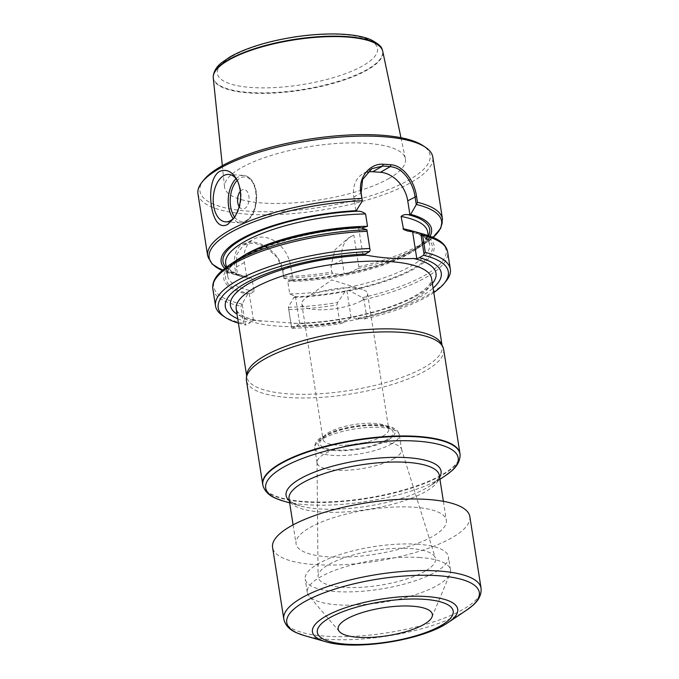 <?xml version="1.0" encoding="UTF-8"?>
<svg xmlns="http://www.w3.org/2000/svg" width="679" height="679" viewBox="0 0 679 679"><rect width="100%" height="100%" fill="white"/><g stroke="black" fill="none" stroke-linecap="round" stroke-linejoin="round"><path stroke-width="0.51" stroke-dasharray="3.4 2.55" d="M291.588 327.66L288.371 307.12L291.588 327.66L292.318 328.271L296.536 325.844A109.277 32.38 171.1 0 0 347.19 320.301L341.8 323.399L339.721 322.152L337.03 304.956L337.582 302.52L345.068 291.571L346.859 290.51L349.439 290.714L362.433 297.648L363.969 299.677L366.668 316.872A118.842 35.215 171.1 0 0 446.239 280.885M292.318 328.271A116.465 34.51 171.1 0 0 341.8 323.399M366.668 316.872L364.547 318.943L356.848 318.409A109.277 32.38 171.1 0 0 433.1 288.134M364.547 318.943A116.465 34.51 171.1 0 0 433.788 292.539M237.726 318.731A109.277 32.38 171.1 0 0 250.33 322.627L246.112 325.054L245.374 324.443L242.157 303.903L247.674 294.202L249.218 293.192C251.34 293.387 253.012 292.802 254.235 291.435L251.824 278.424L247.631 276.803L245.034 277.38L237.65 275.105L236.394 267.076L236.818 254.345L243.719 244.856L253.759 242.938L265.481 246.749L277.414 257.613L282.608 270.293L283.864 278.322L291.249 280.597L292.827 279.816C290.714 279.638 289.042 280.223 287.811 281.573L289.738 293.905L295.424 296.4L293.888 297.419L288.371 307.12M238.414 323.128A116.465 34.51 171.1 0 0 246.112 325.054M291.664 326.794A118.842 35.215 171.1 0 0 339.721 322.152M293.888 297.419A106.476 31.548 171.1 0 0 345.068 291.571M349.439 290.714A106.476 31.548 171.1 0 0 415.064 231.7M344.236 273.747L342.428 274.749L333.041 273.51L331.878 272.067L330.936 266.083L335.019 249.736L348.234 238.125L353.886 235.248L358.818 266.788L357.892 268.638L346.808 273.892L344.236 273.747L342.038 259.701A28.526 21.567 -119.9 0 1 350.924 236.581A28.526 21.567 -119.9 0 1 353.886 235.248M291.249 280.597A106.476 31.548 171.1 0 0 342.428 274.749M346.808 273.892A106.476 31.548 171.1 0 0 417.678 248.378A106.476 31.548 171.1 0 0 430.087 236.207M283.864 278.322L282.88 270.726C280.945 255.839 265.209 242.607 252.299 242.021C238.601 242.395 232.778 250.84 234.832 267.382L235.766 273.365L237.65 275.105M197.954 193.821A118.842 35.215 171.1 0 0 320.819 210.227A118.842 35.215 171.1 0 0 432.778 157.044M223.001 315.845A118.842 35.215 171.1 0 0 243.608 323.45L245.374 324.443M242.157 303.903L240.918 306.254L243.608 323.45M237.642 259.488A106.476 31.548 171.1 0 0 247.674 294.202M361.398 228.059L358.656 227.898L359.395 227.465M224.715 268.366A106.476 31.548 171.1 0 0 240.256 276.166A106.476 31.548 171.1 0 0 245.034 277.38M203.972 179.74A116.465 34.51 171.1 0 0 320.352 207.282A116.465 34.51 171.1 0 0 422.745 145.484M389.169 178.348A91.538 27.126 -8.9 0 1 289.127 203.157A91.538 27.126 -8.9 0 1 224.528 186.937A91.538 27.126 -8.9 0 1 310.821 146.392A91.538 27.126 -8.9 0 1 405.371 158.614A91.538 27.126 -8.9 0 1 389.169 178.348M237.854 181.573A23.765 13.869 94 0 1 238.227 182.337A23.765 13.869 94 0 1 235.936 215.311A23.765 13.869 94 0 1 235.121 216.465M240.425 191.189A9.795 5.712 94 0 1 248.607 194.848A9.795 5.712 94 0 1 244.746 208.495A9.795 5.712 94 0 1 239.212 206.654M246.621 276.599L244.406 262.467A28.526 21.567 -119.9 0 1 253.292 239.347A28.526 21.567 -119.9 0 1 290.62 265.684L292.827 279.816C326.429 278.653 366.057 270.734 392.912 259.836C409.276 253.148 419.987 246.452 425.046 239.755C427.227 236.725 428.101 234.128 427.668 231.955A102.206 30.283 171.1 0 1 287.811 281.573M296.536 325.844L299.677 323.552L253.462 320.335L250.33 322.627M295.424 296.4L299.677 323.552M253.462 320.335L249.218 293.192M367.441 172.118A28.526 21.567 60.1 0 0 362.713 173.943A28.526 21.567 60.1 0 0 353.827 197.054L356.017 211.076M358.656 227.898L362.909 255.032M356.848 318.409L351.102 317.594L346.859 290.51M351.102 317.594L347.19 320.301M460.056 454.361A99.83 29.579 -8.9 0 1 442.216 474.638A99.83 29.579 -8.9 0 1 335.129 501.586A99.83 29.579 -8.9 0 1 262.875 485.239M443.667 349.49A99.83 29.579 -8.9 0 1 425.911 370.564A99.83 29.579 -8.9 0 1 317.543 397.58A99.83 29.579 -8.9 0 1 246.418 380.376M441.494 343.939A98.879 29.299 -8.9 0 1 442.207 346.29A98.879 29.299 -8.9 0 1 424.621 367.161A98.879 29.299 -8.9 0 1 317.28 393.922A98.879 29.299 -8.9 0 1 246.833 376.887A98.879 29.299 -8.9 0 1 246.791 374.426M414.36 507.221A76.056 22.534 -8.9 0 1 446.358 520.275A76.056 22.534 -8.9 0 1 432.829 536.325A76.056 22.534 -8.9 0 1 350.254 556.916A76.056 22.534 -8.9 0 1 296.069 543.803A76.056 22.534 -8.9 0 1 334.942 517.245A76.056 22.534 -8.9 0 1 414.36 507.221M213.265 77.864A85.792 25.42 171.1 0 0 273.807 93.074A85.792 25.42 171.1 0 0 367.568 69.827A85.792 25.42 171.1 0 0 382.752 51.324M420.038 557.535A72.492 21.482 171.1 0 0 344.338 567.092A72.492 21.482 171.1 0 0 307.281 592.402A72.492 21.482 171.1 0 0 309.038 596.026A72.492 21.482 171.1 0 0 382.226 602.409A72.492 21.482 171.1 0 0 449.965 573.959A72.492 21.482 171.1 0 0 450.525 569.97A72.492 21.482 171.1 0 0 420.038 557.535M417.958 544.269A72.492 21.482 171.1 0 0 318.103 563.833A72.492 21.482 171.1 0 0 305.211 579.136A72.492 21.482 171.1 0 0 380.155 589.143A72.492 21.482 171.1 0 0 448.454 556.712A72.492 21.482 171.1 0 0 417.958 544.269M469.834 516.592A99.83 29.579 -8.9 0 1 375.784 561.261A99.83 29.579 -8.9 0 1 272.585 547.486M361.644 300.661A33.279 9.862 -8.9 0 1 325.513 309.666A33.279 9.862 -8.9 0 1 301.807 303.937A33.279 9.862 -8.9 0 1 305.745 298.166A33.279 9.862 -8.9 0 1 362.051 289.347A33.279 9.862 -8.9 0 1 367.56 293.642A33.279 9.862 -8.9 0 1 361.644 300.661M382.854 436.13A33.279 9.862 -8.9 0 1 346.731 445.135A33.279 9.862 -8.9 0 1 323.017 439.398A33.279 9.862 -8.9 0 1 324.172 436.122A33.279 9.862 -8.9 0 1 354.37 424.511A33.279 9.862 -8.9 0 1 386.674 426.336A33.279 9.862 -8.9 0 1 388.77 429.103A33.279 9.862 -8.9 0 1 382.854 436.13M386.495 439.933A37.082 10.983 -8.9 0 1 340.841 450.118A37.082 10.983 -8.9 0 1 321.108 439.924A37.082 10.983 -8.9 0 1 354.761 426.989A37.082 10.983 -8.9 0 1 390.756 429.018A37.082 10.983 -8.9 0 1 386.495 439.933M393.998 458.631A42.785 12.68 -8.9 0 1 347.546 470.207A42.785 12.68 -8.9 0 1 317.068 462.832A42.785 12.68 -8.9 0 1 317.025 462.28A42.785 12.68 -8.9 0 1 357.375 443.693A42.785 12.68 -8.9 0 1 401.476 449.057A42.785 12.68 -8.9 0 1 401.603 449.6A42.785 12.68 -8.9 0 1 393.998 458.631M424.969 571.277A59.421 17.612 -8.9 0 1 359.233 587.42A59.421 17.612 -8.9 0 1 318.061 576.352A59.421 17.612 -8.9 0 1 328.687 564.572A59.421 17.612 -8.9 0 1 391.961 548.564A59.421 17.612 -8.9 0 1 435.358 557.985A59.421 17.612 -8.9 0 1 424.969 571.277M288.965 309.599A118.842 35.215 171.1 0 0 337.03 304.956M363.969 299.677A118.842 35.215 171.1 0 0 447.648 251.994M288.431 307.281A117.654 34.867 171.1 0 0 337.582 302.52M362.433 297.648A117.654 34.867 171.1 0 0 425.062 234.578M295 296.782A104.583 30.988 171.1 0 0 346.562 290.714M347.3 290.57A104.583 30.988 171.1 0 0 410.863 231.531M289.738 293.905A102.206 30.283 171.1 0 0 429.603 244.287A102.206 30.283 171.1 0 0 413.214 231.276M292.369 279.96A104.583 30.988 171.1 0 0 343.93 273.892M344.669 273.747A104.583 30.988 171.1 0 0 428.593 235.681M283.881 278.28A117.654 34.867 171.1 0 0 333.041 273.51M357.892 268.638A117.654 34.867 171.1 0 0 426.319 242.59A117.654 34.867 171.1 0 0 433.1 237.412M283.822 276.709A118.842 35.215 171.1 0 0 331.878 272.067M358.818 266.788A118.842 35.215 171.1 0 0 442.496 219.096M207.672 255.873A118.842 35.215 171.1 0 0 235.766 273.365M212.824 288.762A118.842 35.215 171.1 0 0 240.918 306.254M229.001 265.277A117.654 34.867 171.1 0 0 241.962 304.048M360.362 228.017A104.583 30.988 171.1 0 0 243.472 256.9A104.583 30.988 171.1 0 0 248.786 293.566M240.578 257.604A102.206 30.283 171.1 0 0 227.652 275.912A102.206 30.283 171.1 0 0 254.235 291.435M247.631 276.803C239.908 275.054 234.187 272.822 230.47 270.115C226.922 266.957 225.335 264.776 225.717 263.579A102.206 30.283 171.1 0 0 252.308 279.103M225.98 267.407A104.583 30.988 171.1 0 0 246.154 276.743M240.256 276.166L222.203 270.446A117.654 34.867 171.1 0 0 230.257 273.289A117.654 34.867 171.1 0 0 237.421 275.046M236.029 178.73A23.765 13.869 94 0 1 243.786 175.462A23.765 13.869 94 0 1 256.042 195.722A23.765 13.869 94 0 1 245.654 221.6A23.765 13.869 94 0 1 240.493 222.89A23.765 13.869 94 0 1 233.253 218.579M234.628 217.085A22.339 13.037 -86 0 0 246.596 220.336A22.339 13.037 -86 0 0 255.508 189.594A22.339 13.037 -86 0 0 237.183 180.393M290.62 265.684L282.608 270.293L282.88 270.726M244.406 262.467L236.394 267.076L234.832 267.382M353.827 197.054L361.109 192.87M342.038 259.701L330.936 266.083M445.534 475.563A97.428 28.866 -8.9 0 1 440.883 478.449A97.428 28.866 -8.9 0 1 283.177 500.992M460.082 454.82A99.788 29.57 -8.9 0 1 442.25 475.088A99.788 29.57 -8.9 0 1 335.205 502.019A99.788 29.57 -8.9 0 1 262.985 485.68M293.905 323.391C321.897 322.797 349.609 318.646 377.049 310.923C392.802 306.348 405.618 301.23 415.497 295.577C422.389 291.537 427.066 287.803 429.535 284.365C431.547 280.843 432.234 278.908 431.598 278.56A98.879 29.299 -8.9 0 1 414.012 299.431A98.879 29.299 -8.9 0 1 306.67 326.192A98.879 29.299 -8.9 0 1 236.224 309.149L237.692 312.026L239.967 314.054C244.05 317.076 251.154 319.495 261.254 321.294M432.387 283.567A104.048 30.827 -8.9 0 1 417.5 295.255A104.048 30.827 -8.9 0 1 299.549 323.637M253.335 320.42A104.048 30.827 -8.9 0 1 237.005 314.165M439.602 477.142A78.433 23.239 -8.9 0 1 430.859 485.4A78.433 23.239 -8.9 0 1 427.116 487.717A78.433 23.239 -8.9 0 1 300.152 505.872A78.433 23.239 -8.9 0 1 289.313 500.678M439.941 479.315L430.859 485.4C441.978 476.887 438.566 476.641 439.33 475.419A76.056 22.534 -8.9 0 1 425.801 491.469A76.056 22.534 -8.9 0 1 343.234 512.059A76.056 22.534 -8.9 0 1 289.042 498.955C290.137 499.88 286.971 501.161 300.152 505.872L289.653 502.85M231.802 56.484A81.047 24.011 -8.9 0 1 370.106 40.434A81.047 24.011 -8.9 0 1 290.468 86.233A81.047 24.011 -8.9 0 1 231.802 56.484M213.291 75.98A85.681 25.386 171.1 0 0 301.926 89.62A85.681 25.386 171.1 0 0 382.158 49.542M466.626 610.124A97.453 28.874 -8.9 0 1 304.234 635.552M481.046 588.175A99.83 29.579 -8.9 0 1 386.996 632.845A99.83 29.579 -8.9 0 1 283.797 619.07M448.132 622.524A73.51 21.779 -8.9 0 1 325.631 641.706M388.04 440.043A38.983 11.551 -8.9 0 1 321.515 447.758A38.983 11.551 -8.9 0 1 359.819 425.725A38.983 11.551 -8.9 0 1 388.04 440.043M391.681 443.845A42.785 12.68 -8.9 0 1 345.238 455.422A42.785 12.68 -8.9 0 1 314.75 448.047A42.785 12.68 -8.9 0 1 355.058 428.907A42.785 12.68 -8.9 0 1 399.286 434.815A42.785 12.68 -8.9 0 1 391.681 443.845M407.689 231.064C415.378 232.804 421.082 235.027 424.808 237.718L428.797 241.953L429.603 244.287L428.237 235.562M417.678 248.378L433.117 237.421M226.285 267.187L227.652 275.912C222.313 257.901 298.896 229.256 362.476 228.042M238.227 182.337L237.574 180.953M235.936 215.311L234.289 217.815M225.487 221.846L240.493 222.89L246.154 221.498C252.164 217.509 255.635 210.363 256.577 200.05C256.925 194.279 256.144 189.102 254.218 184.527C251.748 178.967 248.268 175.946 243.786 175.462L228.789 174.418M243.719 244.856L253.292 239.347M371.736 168.748L362.713 173.943M348.242 238.125L350.924 236.581M246.638 375.682L246.833 376.887M442.021 345.085L442.207 346.29M293.099 524.875L296.069 543.803M443.387 501.34L446.358 520.275M222.339 165.684L224.528 186.937M400.966 137.71L405.371 158.614M450.525 569.97L448.454 556.712M307.281 592.402L305.211 579.136M431.988 616.999L449.965 573.959M339.313 631.504L309.038 596.026M362.051 289.347L331.725 279.918L305.745 298.166M301.807 303.937L323.017 439.398M367.56 293.642L388.77 429.103M324.172 436.122L321.108 439.924M386.674 426.336L390.756 429.018M317.068 462.832L314.75 448.047C314.369 444.27 316.261 440.909 320.429 437.947L333.542 431.462C343.642 427.957 354.582 425.784 366.371 424.952C376.531 424.307 384.696 424.978 390.875 426.955C395.653 428.457 398.463 431.08 399.286 434.815L401.603 449.6M317.025 462.28L318.061 576.352M401.476 449.057L435.358 557.985"/><path stroke-width="1.02" d="M433.1 288.134A109.277 32.38 171.1 0 0 419.283 257.731L423.56 255.279L424.01 253.971L420.793 233.457L413.316 231.216L412.569 231.649L407.689 231.064L403.555 229.485L401.085 216.431C402.97 214.802 405.355 214.233 408.232 214.708L410.676 214.394L416.278 204.642L415.03 196.621C414.029 189.5 411.135 182.719 406.348 176.285C400.245 169.079 396.757 167.798 390.34 166.576A117.416 34.79 171.1 0 0 382.642 166.041L371.931 168.638L362.586 179.528L361.109 192.87L362.365 200.891L356.017 211.076L357.723 211.194C360.532 211.118 363.155 212.035 365.574 213.953L367.509 226.294L361.398 228.059M433.788 292.539A116.465 34.51 171.1 0 0 444.321 283.262A116.465 34.51 171.1 0 0 423.56 255.279M370.089 250.22L366.881 229.706L370.089 250.22L369.639 251.527L365.37 253.98A109.277 32.38 171.1 0 0 250.144 280.75A109.277 32.38 171.1 0 0 237.726 318.731M369.639 251.527A116.465 34.51 171.1 0 0 250.186 277.49A116.465 34.51 171.1 0 0 225.547 317.526A116.465 34.51 171.1 0 0 238.414 323.128M444.321 283.262L446.239 280.885A118.842 35.215 171.1 0 0 450.338 269.19A118.842 35.215 171.1 0 0 425.317 252.393L424.01 253.971M420.793 233.457L422.618 235.197L425.317 252.393M421.005 233.508A117.654 34.867 171.1 0 1 425.062 234.578L415.064 231.7A106.476 31.548 171.1 0 0 413.316 231.216M430.087 236.207A106.476 31.548 171.1 0 0 410.676 214.394M362.365 200.891L360.846 192.446C358.122 177.525 369.902 163.223 383.194 164.233A118.842 35.215 -8.9 0 1 390.985 164.768C403.547 165.566 414.496 181.454 416.533 196.324L417.475 202.308L416.278 204.642M417.475 202.308A118.842 35.215 171.1 0 1 442.496 219.096L432.778 157.044A118.842 35.215 171.1 0 0 425.3 147.165A118.842 35.215 171.1 0 0 329.969 138.024A118.842 35.215 171.1 0 0 219.088 168.732A118.842 35.215 171.1 0 0 202.053 182.116A118.842 35.215 171.1 0 0 197.954 193.821L207.672 255.873A118.842 35.215 171.1 0 1 228.806 230.784A118.842 35.215 171.1 0 1 361.78 198.429M219.521 171.439C226.667 168.553 232.676 171.728 237.565 180.953C242.522 193.49 241.427 205.771 234.28 217.806L227.813 224.359C224.707 226.056 221.889 226.014 219.351 224.231C209.395 217.382 206.161 179.528 219.521 171.439M369.622 248.514A118.842 35.215 171.1 0 0 215.515 305.957A118.842 35.215 171.1 0 0 223.001 315.845L225.547 317.526M366.855 229.74A117.654 34.867 171.1 0 0 229.001 265.277L237.642 259.488A106.476 31.548 171.1 0 1 359.395 227.465L366.881 229.706M356.764 210.643A106.476 31.548 171.1 0 0 252.928 233.118A106.476 31.548 171.1 0 0 224.715 268.366M425.3 147.165L422.745 145.484A116.465 34.51 171.1 0 0 329.323 136.53A116.465 34.51 171.1 0 0 220.667 166.627A116.465 34.51 171.1 0 0 203.972 179.74L202.053 182.116M235.121 216.465A23.765 13.869 94 0 1 230.656 220.556A23.765 13.869 94 0 1 225.487 221.846A23.765 13.869 94 0 1 213.308 197.173A23.765 13.869 94 0 1 228.789 174.418A23.765 13.869 94 0 1 237.854 181.573M239.212 206.654A9.795 5.712 94 0 1 240.425 191.189M409.938 214.827L407.739 200.806A28.526 21.567 60.1 0 0 380.418 172.288L372.72 171.753A28.526 21.567 60.1 0 0 367.441 172.118M365.37 253.98L362.909 255.032L366.091 255.16C382.039 258.088 397.869 259.191 413.604 258.47L416.821 258.784L412.569 231.649M416.821 258.784L419.283 257.731M262.875 485.239A99.83 29.579 -8.9 0 1 262.714 484.458A99.83 29.579 -8.9 0 1 356.764 439.788A99.83 29.579 -8.9 0 1 459.963 453.564A99.83 29.579 -8.9 0 1 460.056 454.361L460.082 454.82A99.788 29.57 -8.9 0 0 356.831 440.247A99.788 29.57 -8.9 0 0 262.985 485.68L262.875 485.239M262.714 484.458L246.418 380.376A99.83 29.579 -8.9 0 1 246.375 377.897A99.83 29.579 -8.9 0 1 340.468 335.706A99.83 29.579 -8.9 0 1 442.946 347.113A99.83 29.579 -8.9 0 1 443.667 349.49L459.963 453.564M246.375 377.897L246.791 374.426A98.879 29.299 -8.9 0 1 339.984 332.642A98.879 29.299 -8.9 0 1 441.494 343.939L442.946 347.113M400.966 137.71L382.752 51.324A85.792 25.42 171.1 0 0 382.336 49.966A85.792 25.42 171.1 0 0 318.799 37.107A85.792 25.42 171.1 0 0 228.568 60.151A85.792 25.42 171.1 0 0 213.248 76.447A85.792 25.42 171.1 0 0 213.265 77.864L222.339 165.684M358.206 637.309A47.674 14.123 171.1 0 0 431.988 616.999A47.674 14.123 171.1 0 0 412.306 606.194A47.674 14.123 171.1 0 0 358.902 613.663A47.674 14.123 171.1 0 0 339.313 631.504A47.674 14.123 171.1 0 0 358.206 637.309M427.846 499.464A99.83 29.579 -8.9 0 1 469.834 516.592L481.046 588.175A99.83 29.579 -8.9 0 0 439.058 571.047A99.83 29.579 -8.9 0 0 334.815 584.203A99.83 29.579 -8.9 0 0 283.797 619.07L272.585 547.486A99.83 29.579 -8.9 0 1 323.603 512.62A99.83 29.579 -8.9 0 1 427.846 499.464M450.338 269.19L447.648 251.994A118.842 35.215 171.1 0 0 422.618 235.197M413.214 231.276A102.206 30.283 171.1 0 0 403.012 228.764M428.237 235.562L427.668 231.955A102.206 30.283 171.1 0 0 401.085 216.431M428.593 235.681A104.583 30.988 171.1 0 0 408.232 214.708M433.1 237.412A117.654 34.867 171.1 0 0 416.465 204.506M366.932 231.318A118.842 35.215 171.1 0 0 212.824 288.762C212.111 282.625 215.124 276.625 221.846 270.76L229.001 265.277M367.509 226.294A102.206 30.283 171.1 0 0 240.578 257.604M365.574 213.953A102.206 30.283 171.1 0 0 225.717 263.579L226.285 267.187M357.723 211.194A104.583 30.988 171.1 0 0 255.576 232.753A104.583 30.988 171.1 0 0 225.98 267.407M362.314 200.738A117.654 34.867 171.1 0 0 236.878 229.162A117.654 34.867 171.1 0 0 222.211 270.437L212.103 264.021L207.672 255.873M233.253 218.579A23.765 13.869 94 0 1 236.029 178.73M237.183 180.393A22.339 13.037 -86 0 0 234.628 217.085M380.418 172.288L390.34 166.576L390.985 164.768M372.72 171.753L382.642 166.041L383.194 164.233M407.739 200.806L416.533 196.324M361.109 192.87L360.846 192.446M289.653 502.85L283.177 500.992A97.428 28.866 -8.9 0 1 295.637 461.228A97.428 28.866 -8.9 0 1 421.515 441.52A97.428 28.866 -8.9 0 1 445.534 475.563L451.493 471.022C457.239 466.218 460.107 460.82 460.082 454.82M246.638 375.682L236.224 309.149A98.879 29.299 -8.9 0 1 329.374 264.912A98.879 29.299 -8.9 0 1 431.598 278.56L442.021 345.085M413.604 258.47A104.048 30.827 -8.9 0 1 432.387 283.567M237.005 314.165A104.048 30.827 -8.9 0 1 259.089 278.331A104.048 30.827 -8.9 0 1 366.091 255.16M289.313 500.678A78.433 23.239 -8.9 0 1 359.98 460.337A78.433 23.239 -8.9 0 1 439.602 477.142M293.099 524.875L289.042 498.955A76.056 22.534 -8.9 0 1 360.702 464.92A76.056 22.534 -8.9 0 1 439.33 475.419L443.387 501.34M228.585 59.71A85.681 25.386 171.1 0 0 213.291 75.98C213.927 71.091 216.609 66.729 221.337 62.909L230.13 56.849C240.765 50.815 254.515 45.731 271.379 41.572C292.496 36.496 313.121 33.958 333.27 33.95C349.125 34.026 361.601 35.919 370.692 39.628C378.161 43.592 381.98 46.893 382.158 49.542A85.681 25.386 171.1 0 0 318.706 36.691A85.681 25.386 171.1 0 0 228.585 59.71M325.631 641.706A73.51 21.779 -8.9 0 1 333.593 612.339A73.51 21.779 -8.9 0 1 426.777 596.561A73.51 21.779 -8.9 0 1 448.132 622.524C422.694 640.331 355.295 650.889 325.631 641.706L304.234 635.552A97.453 28.874 -8.9 0 1 314.784 596.62A97.453 28.874 -8.9 0 1 438.311 575.716A97.453 28.874 -8.9 0 1 466.626 610.124L472.567 605.592C478.771 600.44 481.598 594.634 481.046 588.175M424.265 599.319A68.757 20.37 -8.9 0 1 413.995 636.325A68.757 20.37 -8.9 0 1 317.517 629.611A68.757 20.37 -8.9 0 1 424.265 599.319M425.062 234.578L433.55 237.608C441.749 241.13 446.442 245.925 447.648 251.994M442.496 219.096L440.764 228.212L433.117 237.421M215.515 305.957L212.824 288.762M283.177 500.992L276.124 498.488C269.173 495.67 264.793 491.401 262.985 485.68M439.941 479.315L445.534 475.563M213.291 75.98L213.248 76.447M382.158 49.542L382.336 49.966M304.234 635.552L297.19 633.057C289.704 630.044 285.239 625.384 283.797 619.07M448.132 622.524L466.626 610.124"/></g></svg>
